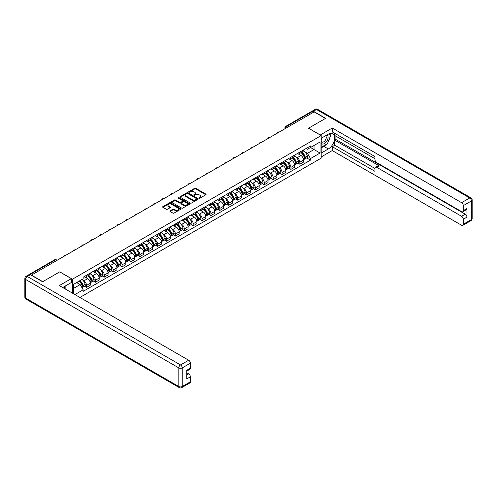 <?xml version="1.0" encoding="UTF-8"?>
<svg xmlns="http://www.w3.org/2000/svg" width="497" height="497" viewBox="0 0 497 497"><rect width="100%" height="100%" fill="white"/><g stroke="black" fill="none" stroke-linecap="round" stroke-linejoin="round"><path stroke-width="0.75" d="M199.117 198.179A0.553 0.317 0 0 0 199.9 198.179L205.845 194.749A0.789 0.454 0 0 0 206.075 194.426A0.789 0.454 0 0 0 205.845 194.103L195.775 188.295A0.789 0.454 0 0 0 194.656 188.295L188.717 191.724A0.553 0.317 0 0 0 189.5 192.177L190.27 191.73A2.528 1.46 0 0 1 193.849 191.73L194.687 192.215A2.528 1.46 0 0 1 195.427 193.252A2.528 1.46 0 0 1 194.687 194.284L193.917 194.725A0.553 0.317 0 0 0 194.7 195.178L195.47 194.737A2.528 1.46 0 0 1 199.048 194.737L199.887 195.222A2.528 1.46 0 0 1 200.626 196.253A2.528 1.46 0 0 1 199.887 197.284L199.117 197.731A0.553 0.317 0 0 0 199.117 198.179L199.117 197.731M170.111 210.827A0.789 0.454 0 0 0 169.875 211.15A0.789 0.454 0 0 0 170.111 211.473L172.931 213.107A0.789 0.454 0 0 0 174.049 213.107L180.647 209.299A0.789 0.454 0 0 0 180.883 208.976A0.789 0.454 0 0 0 180.647 208.653L170.583 202.838A0.789 0.454 0 0 0 169.465 202.838L162.867 206.646A0.789 0.454 0 0 0 162.637 206.969A0.789 0.454 0 0 0 162.867 207.292L166.278 209.262A0.789 0.454 0 0 0 167.396 209.262L170.222 207.634A0.789 0.454 0 0 0 170.452 207.311A0.789 0.454 0 0 0 170.222 206.988L168.526 206.013A2.118 1.224 0 0 1 167.911 205.149A2.118 1.224 0 0 1 169.216 204.018A2.118 1.224 0 0 1 171.521 204.286L178.15 208.113A2.118 1.224 0 0 1 178.765 208.976A2.118 1.224 0 0 1 177.46 210.101A2.118 1.224 0 0 1 175.155 209.84L174.049 209.2A0.789 0.454 0 0 0 172.931 209.2L170.111 210.827L170.111 211.473M72.45 279.19L59.746 271.853L42.767 281.656L31.429 275.108L314.135 111.893L325.473 118.435L308.494 128.238L321.199 135.575L72.45 279.19L72.45 293.137M190.326 203.068A0.789 0.454 0 0 0 191.444 203.068L198.042 199.254A0.789 0.454 0 0 0 198.272 198.93A0.789 0.454 0 0 0 198.042 198.607L187.978 192.799A0.789 0.454 0 0 0 186.86 192.799L180.256 196.607A0.789 0.454 0 0 0 180.026 196.93A0.789 0.454 0 0 0 180.256 197.253L190.326 203.068M178.547 198.303A0.553 0.317 0 0 1 179.113 198.378L179.113 197.719L189.345 203.627A0.789 0.454 0 0 1 189.581 203.95A0.789 0.454 0 0 1 189.345 204.273L182.747 208.088A0.789 0.454 0 0 1 181.629 208.088L171.564 202.273L174.385 200.658L174.385 199.999L171.564 201.627A0.789 0.454 0 0 0 171.328 201.95A0.789 0.454 0 0 0 171.564 202.273L171.564 201.627M174.385 200.658A0.789 0.454 0 0 1 175.503 200.658L175.503 199.999A0.789 0.454 0 0 0 174.385 199.999M175.503 199.999L179.585 202.354A0.789 0.454 0 0 0 180.703 202.354L182.579 201.273A0.789 0.454 0 0 0 182.809 200.95A0.789 0.454 0 0 0 182.579 200.626L178.33 198.173A0.553 0.317 0 0 1 179.113 197.719M79.911 297.448L321.199 158.139L321.199 135.575M29.074 274.599A1.609 0.932 -120 0 0 28.857 274.667A1.609 0.932 -120 0 0 28.683 274.829M287.757 127.12L286.558 126.431A1.609 0.932 60 0 0 285.756 126.35L311.563 111.452A1.609 0.932 60 0 1 312.371 111.527L286.558 126.431A1.609 0.932 120 0 0 285.421 128.406L285.421 128.468M313.564 112.223L312.371 111.527M299.834 152.119A3.709 2.137 60 0 1 299.064 153.784L302.828 151.616A3.709 2.137 -120 0 0 303.592 149.951M296.268 157.133L297.212 157.679A3.709 2.137 60 0 1 299.834 162.221L303.592 160.046A3.709 2.137 -120 0 0 300.971 155.511L298.281 153.952M303.592 160.046L303.592 162.053L299.834 164.227L297.796 163.047M299.064 153.784A3.709 2.137 60 0 1 297.243 153.616M299.834 162.221L299.834 164.227M290.944 157.251A3.709 2.137 60 0 1 290.18 158.916L293.938 156.748A3.709 2.137 -120 0 0 294.709 155.083M288.906 168.179L290.944 169.359L294.709 167.185L294.709 165.178A3.709 2.137 -120 0 0 292.087 160.643L289.397 159.083M290.18 158.916A3.709 2.137 60 0 1 288.353 158.748M287.378 162.264L288.328 162.811A3.709 2.137 60 0 1 290.944 167.352L290.944 169.359M282.06 162.382A3.709 2.137 60 0 1 281.29 164.047L285.048 161.879A3.709 2.137 -120 0 0 285.818 160.214M280.016 173.31L282.06 174.49L285.818 172.316L285.818 170.309A3.709 2.137 -120 0 0 283.197 165.774L280.507 164.215M281.29 164.047A3.709 2.137 60 0 1 279.463 163.88M278.488 167.396L279.438 167.943A3.709 2.137 60 0 1 282.06 172.484L282.06 174.49M273.17 167.514A3.709 2.137 60 0 1 272.399 169.179L276.164 167.011A3.709 2.137 -120 0 0 276.928 165.346M271.132 178.442L273.17 179.622L276.928 177.448L276.928 175.441A3.709 2.137 -120 0 0 274.307 170.906L271.617 169.347M272.399 169.179A3.709 2.137 60 0 1 270.579 169.011M269.604 172.527L270.548 173.074A3.709 2.137 60 0 1 273.17 177.615L273.17 179.622M264.28 172.645A3.709 2.137 60 0 1 263.516 174.31L267.274 172.142A3.709 2.137 -120 0 0 268.045 170.477M262.242 183.573L264.28 184.754L268.045 182.579L268.045 180.573A3.709 2.137 -120 0 0 265.423 176.037L262.733 174.478M263.516 174.31A3.709 2.137 60 0 1 261.689 174.143M260.714 177.659L261.658 178.206A3.709 2.137 60 0 1 264.28 182.747L264.28 184.754M255.396 177.777A3.709 2.137 60 0 1 254.626 179.442L258.384 177.267A3.709 2.137 -120 0 0 259.154 175.609M253.352 188.705L255.396 189.885L259.154 187.711L259.154 185.704A3.709 2.137 -120 0 0 256.533 181.169L253.843 179.61M254.626 179.442A3.709 2.137 60 0 1 252.799 179.274M251.824 182.79L252.774 183.337A3.709 2.137 60 0 1 255.396 187.878L255.396 189.885M246.506 182.908A3.709 2.137 60 0 1 245.735 184.573L249.5 182.399A3.709 2.137 -120 0 0 250.264 180.74M244.468 193.836L246.506 195.017L250.264 192.842L250.264 190.836A3.709 2.137 -120 0 0 247.643 186.3L244.953 184.741M245.735 184.573A3.709 2.137 60 0 1 243.915 184.406M242.94 187.922L243.884 188.469A3.709 2.137 60 0 1 246.506 193.01L246.506 195.017M237.616 188.04A3.709 2.137 60 0 1 236.852 189.705L240.61 187.531A3.709 2.137 -120 0 0 241.38 185.872M235.578 198.968L237.616 200.148L241.38 197.974L241.38 195.967A3.709 2.137 -120 0 0 238.759 191.426L236.069 189.873M236.852 189.705A3.709 2.137 60 0 1 235.025 189.537M234.05 193.053L234.994 193.6A3.709 2.137 60 0 1 237.616 198.141L237.616 200.148M228.732 193.171A3.709 2.137 60 0 1 227.961 194.836L231.72 192.662A3.709 2.137 -120 0 0 232.49 191.003M226.688 204.099L228.732 205.28L232.49 203.105L232.49 201.099A3.709 2.137 -120 0 0 229.869 196.557L227.179 195.004M227.961 194.836A3.709 2.137 60 0 1 226.135 194.669M225.16 198.185L226.11 198.732A3.709 2.137 60 0 1 228.732 203.273L228.732 205.28M219.842 198.303A3.709 2.137 60 0 1 219.071 199.968L222.836 197.794A3.709 2.137 -120 0 0 223.6 196.135M217.804 209.231L219.842 210.411L223.6 208.237L223.6 206.23A3.709 2.137 -120 0 0 220.979 201.689L218.289 200.136M219.071 199.968A3.709 2.137 60 0 1 217.251 199.8M216.276 203.316L217.22 203.863A3.709 2.137 60 0 1 219.842 208.405L219.842 210.411M210.952 203.435A3.709 2.137 60 0 1 210.188 205.099L213.946 202.925A3.709 2.137 -120 0 0 214.716 201.266M208.914 214.362L210.952 215.543L214.716 213.368L214.716 211.362A3.709 2.137 -120 0 0 212.095 206.82L209.405 205.267M210.188 205.099A3.709 2.137 60 0 1 208.361 204.932M207.386 208.448L208.33 208.995A3.709 2.137 60 0 1 210.952 213.536L210.952 215.543M202.068 208.566A3.709 2.137 60 0 1 201.297 210.231L205.056 208.057A3.709 2.137 -120 0 0 205.826 206.398M200.024 219.494L202.068 220.674L205.826 218.5L205.826 216.493A3.709 2.137 -120 0 0 203.205 211.952L200.515 210.399M201.297 210.231A3.709 2.137 60 0 1 199.471 210.063M198.496 213.58L199.446 214.126A3.709 2.137 60 0 1 202.068 218.668L202.068 220.674M193.178 213.698A3.709 2.137 60 0 1 192.407 215.363L196.172 213.188A3.709 2.137 -120 0 0 196.936 211.529M191.14 224.625L193.178 225.806L196.936 223.631L196.936 221.625A3.709 2.137 -120 0 0 194.315 217.083L191.625 215.53M192.407 215.363A3.709 2.137 60 0 1 190.587 215.195M189.612 218.711L190.556 219.258A3.709 2.137 60 0 1 193.178 223.799L193.178 225.806M184.288 218.829A3.709 2.137 60 0 1 183.523 220.494L187.282 218.32A3.709 2.137 -120 0 0 188.052 216.661M182.25 229.757L184.288 230.937L188.052 228.763L188.052 226.756A3.709 2.137 -120 0 0 185.431 222.215L182.734 220.662M183.523 220.494A3.709 2.137 60 0 1 181.697 220.326M180.722 223.843L181.666 224.389A3.709 2.137 60 0 1 184.288 228.931L184.288 230.937M175.404 223.961A3.709 2.137 60 0 1 174.633 225.626L178.392 223.451A3.709 2.137 -120 0 0 179.162 221.792M173.36 234.888L175.404 236.069L179.162 233.894L179.162 231.888A3.709 2.137 -120 0 0 176.541 227.346L173.851 225.793M174.633 225.626A3.709 2.137 60 0 1 172.807 225.458M171.832 228.974L172.782 229.521A3.709 2.137 60 0 1 175.404 234.062L175.404 236.069M166.514 229.092A3.709 2.137 60 0 1 165.743 230.757L169.508 228.583A3.709 2.137 -120 0 0 170.272 226.924M164.476 240.02L166.514 241.2L170.272 239.026L170.272 237.019A3.709 2.137 -120 0 0 167.651 232.478L164.961 230.925M165.743 230.757A3.709 2.137 60 0 1 163.923 230.589M162.941 234.106L163.892 234.652A3.709 2.137 60 0 1 166.514 239.194L166.514 241.2M157.624 234.224A3.709 2.137 60 0 1 156.859 235.889L160.618 233.714A3.709 2.137 -120 0 0 161.388 232.056M155.586 245.151L157.624 246.332L161.388 244.157L161.388 242.151A3.709 2.137 -120 0 0 158.767 237.609L156.07 236.056M156.859 235.889A3.709 2.137 60 0 1 155.033 235.721M154.058 239.237L155.002 239.784A3.709 2.137 60 0 1 157.624 244.325L157.624 246.332M148.74 239.355A3.709 2.137 60 0 1 147.969 241.02L151.728 238.846A3.709 2.137 -120 0 0 152.498 237.187M146.696 250.283L148.74 251.463L152.498 249.289L152.498 247.282A3.709 2.137 -120 0 0 149.877 242.741L147.187 241.188M147.969 241.02A3.709 2.137 60 0 1 146.143 240.852M145.167 244.369L146.118 244.915A3.709 2.137 60 0 1 148.74 249.457L148.74 251.463M139.85 244.487A3.709 2.137 60 0 1 139.079 246.152L142.844 243.977A3.709 2.137 -120 0 0 143.608 242.319M137.812 255.415L139.85 256.595L143.608 254.421L143.608 252.414A3.709 2.137 -120 0 0 140.986 247.873L138.296 246.319M139.079 246.152A3.709 2.137 60 0 1 137.259 245.984M136.277 249.5L137.228 250.047A3.709 2.137 60 0 1 139.85 254.588L139.85 256.595M130.959 249.618A3.709 2.137 60 0 1 130.195 251.283L133.954 249.109A3.709 2.137 -120 0 0 134.724 247.45M128.922 260.546L130.959 261.726L134.724 259.552L134.724 257.545A3.709 2.137 -120 0 0 132.103 253.004L129.406 251.451M130.195 251.283A3.709 2.137 60 0 1 128.369 251.115M127.394 254.632L128.338 255.178A3.709 2.137 60 0 1 130.959 259.72L130.959 261.726M122.076 254.75A3.709 2.137 60 0 1 121.305 256.415L125.064 254.24A3.709 2.137 -120 0 0 125.834 252.582M120.032 265.678L122.076 266.858L125.834 264.684L125.834 262.677A3.709 2.137 -120 0 0 123.213 258.136L120.522 256.582M121.305 256.415A3.709 2.137 60 0 1 119.479 256.247M118.503 259.763L119.454 260.31A3.709 2.137 60 0 1 122.076 264.851L122.076 266.858M113.186 259.881A3.709 2.137 60 0 1 112.415 261.546L116.18 259.372A3.709 2.137 -120 0 0 116.944 257.713M111.148 270.809L113.186 271.989L116.944 269.815L116.944 267.808A3.709 2.137 -120 0 0 114.322 263.267L111.632 261.714M112.415 261.546A3.709 2.137 60 0 1 110.595 261.379M109.613 264.895L110.564 265.441A3.709 2.137 60 0 1 113.186 269.983L113.186 271.989M104.295 265.013A3.709 2.137 60 0 1 103.531 266.678L107.29 264.503A3.709 2.137 -120 0 0 108.06 262.845M102.258 275.941L104.295 277.121L108.06 274.947L108.06 272.94A3.709 2.137 -120 0 0 105.439 268.399L102.742 266.846M103.531 266.678A3.709 2.137 60 0 1 101.705 266.51M100.729 270.026L101.674 270.573A3.709 2.137 60 0 1 104.295 275.114L104.295 277.121M95.412 270.144A3.709 2.137 60 0 1 94.641 271.809L98.4 269.635A3.709 2.137 -120 0 0 99.17 267.976M93.368 281.072L95.412 282.246L99.17 280.078L99.17 278.072A3.709 2.137 -120 0 0 96.548 273.53L93.858 271.977M94.641 271.809A3.709 2.137 60 0 1 92.815 271.642M91.839 275.158L92.79 275.705A3.709 2.137 60 0 1 95.412 280.246L95.412 282.246M86.521 275.276A3.709 2.137 60 0 1 85.751 276.941L89.516 274.766A3.709 2.137 -120 0 0 90.28 273.108M84.484 286.204L86.521 287.378L90.28 285.21L90.28 283.203A3.709 2.137 -120 0 0 87.658 278.662L84.968 277.109M85.751 276.941A3.709 2.137 60 0 1 83.931 276.773M82.949 280.289L83.9 280.836A3.709 2.137 60 0 1 86.521 285.377L86.521 287.378M306.127 148.485L307.469 149.262L320.062 141.987L314.023 145.478L314.023 149.554L307.469 153.337L305.152 152.001M73.587 293.795L73.587 284.29L83.161 278.761L83.161 277.214L310.488 145.969L310.488 147.516L320.062 153.039L310.488 158.568L307.469 153.337M320.062 141.987L320.062 153.039M73.587 288.366L80.141 284.582L83.161 289.813L83.161 291.36L310.488 160.115L310.488 158.568M83.161 289.813L74.929 294.566M80.141 284.582L76.606 282.544M306.68 157.916L310.488 160.115M199.34 198.26L199.887 197.943A2.528 1.46 0 0 0 200.626 196.911L200.626 196.253M195.427 193.252L195.427 193.905A2.528 1.46 0 0 1 194.687 194.942L194.141 195.259M205.833 194.756L195.775 188.953A0.789 0.454 0 0 0 194.656 188.953L188.941 192.252M198.03 199.26L187.978 193.457A0.789 0.454 0 0 0 186.86 193.457L180.268 197.259L180.256 196.607M196.644 199.16A0.553 0.317 0 0 0 196.644 198.707L187.81 193.606A0.553 0.317 0 0 0 187.027 193.606L186.213 194.072A2.528 1.46 0 0 0 185.474 195.104A2.528 1.46 0 0 0 186.213 196.141L192.252 199.626A2.528 1.46 0 0 0 195.83 199.626L196.644 199.16L196.644 199.819A0.553 0.317 0 0 0 196.806 199.589L196.806 198.93M185.474 195.104L185.474 195.762A2.528 1.46 0 0 0 186.213 196.8L186.213 196.141M196.644 199.819L195.83 200.285A2.528 1.46 0 0 1 192.252 200.285L186.213 196.8M175.503 200.658L179.585 203.012A0.789 0.454 0 0 0 180.703 203.012L182.579 201.931A0.789 0.454 0 0 0 182.809 201.608L182.809 200.95M179.113 198.378L189.338 204.279M183.822 204.801A2.118 1.224 0 0 0 186.126 205.062A2.118 1.224 0 0 0 187.437 203.938A2.118 1.224 0 0 0 186.816 203.074L184.48 201.726A0.789 0.454 0 0 0 183.362 201.726L181.486 202.807A0.789 0.454 0 0 0 181.256 203.13A0.789 0.454 0 0 0 181.486 203.453L183.822 204.801L183.822 205.46A2.118 1.224 0 0 0 186.126 205.721A2.118 1.224 0 0 0 187.437 204.596L187.437 203.938M181.256 203.13L181.256 203.789A0.789 0.454 0 0 0 181.486 204.112L181.486 203.453M183.822 205.46L181.486 204.112M178.765 208.976L178.765 209.635A2.118 1.224 0 0 1 177.46 210.759A2.118 1.224 0 0 1 175.155 210.498L174.049 209.858A0.789 0.454 0 0 0 172.931 209.858L170.117 211.48M167.911 205.149L167.911 205.808A2.118 1.224 0 0 0 168.526 206.671L168.526 206.013M170.21 207.64L168.526 206.671M180.641 209.305L170.583 203.497A0.789 0.454 0 0 0 169.465 203.497L162.879 207.299M301.232 152.536A5.076 2.932 60 0 1 301.257 152.548A5.076 2.932 60 0 1 304.599 157.102L304.63 157.207A0.988 0.572 60 0 1 304.475 157.984A0.988 0.572 60 0 1 304.45 157.996M301.008 152.66A6.126 3.535 60 0 1 304.375 157.717L304.406 157.822A2.031 1.174 60 0 1 304.083 159.419L303.58 159.711M304.431 158.965A2.031 1.174 -120 0 0 304.996 158.891A2.031 1.174 -120 0 0 305.32 157.294L305.288 157.189A6.126 3.535 -120 0 0 301.921 152.138M303.518 150.597A6.126 3.535 60 0 1 307.37 155.99L307.394 156.095A2.031 1.174 60 0 1 307.078 157.692L304.996 158.891M298.921 153.853A6.126 3.535 60 0 1 300.2 155.064M303.176 155.07L303.959 155.524M320.23 135.016L332.251 128.009L461.583 202.677L469.733 197.974L316.471 109.489L313.396 111.266L325.647 118.336L308.55 128.207L320.23 134.948M321.199 138.272L328.324 134.159A9.064 5.231 120 0 1 332.853 133.712A9.064 5.231 120 0 1 334.245 140.974A9.064 5.231 120 0 1 328.324 148.963L321.199 153.076M321.199 156.959L332.251 150.572L332.251 146.696L374.986 171.366L374.986 168.272A2.417 1.398 -120 0 1 375.483 167.166A2.417 1.398 -120 0 1 376.695 167.284L461.583 216.294L465.229 214.195A2.417 1.398 60 0 1 466.944 217.152L466.944 208.535A2.417 1.398 60 0 1 466.441 209.641L462.794 211.747A2.417 1.398 -120 0 0 463.297 210.641L463.297 205.64A2.417 1.398 -120 0 0 461.583 202.677M335.897 136.166L335.897 139.52L334.761 140.179L334.761 145.248L332.251 146.696M334.761 133.339L334.761 135.507L374.986 158.729M462.794 211.747A2.417 1.398 -120 0 1 461.583 211.629L376.695 162.612A2.417 1.398 -120 0 1 374.986 159.655L374.986 156.561L332.251 131.891L332.251 128.009M332.251 150.572L461.583 225.247A2.417 1.398 -120 0 0 462.794 225.365A2.417 1.398 -120 0 0 463.297 224.259L463.297 219.258A2.417 1.398 -120 0 0 461.583 216.294M313.396 111.266A2.417 1.398 -120 0 0 312.184 111.148A2.417 1.398 -120 0 0 311.93 111.378M334.761 140.179L379.199 165.836L376.695 167.284M335.897 139.52L465.229 214.195M334.761 145.248L374.986 168.471M375.483 167.166L377.993 165.718A2.417 1.398 60 0 1 379.199 165.836M321.199 147.876L323.82 146.367A9.064 5.231 120 0 0 326.33 144.323M328.132 141.949A9.064 5.231 120 0 0 330.083 136.923M330.232 135.296A9.064 5.231 120 0 0 330.008 133.451M30.342 274.686L27.267 276.462A2.417 1.398 -120 0 0 26.061 276.338L29.137 274.561A2.417 1.398 60 0 1 30.342 274.686L42.593 281.756L59.683 271.89L71.363 278.631L71.363 282.513L63.274 287.185A9.064 5.231 120 0 0 62.728 287.527M71.363 278.631L59.342 285.57L188.674 360.238A2.417 1.398 60 0 1 190.388 363.201L190.388 368.202A2.417 1.398 60 0 1 189.885 369.308L186.742 371.122M65.157 288.279L65.157 286.098M186.742 374.98L188.674 373.862A2.417 1.398 60 0 1 190.388 376.819L190.388 381.82A2.417 1.398 60 0 1 189.885 382.926L181.74 387.629A2.417 1.398 -120 0 0 182.237 386.523L190.388 381.82M190.388 368.202L186.742 370.308L186.742 378.925L190.388 376.819M188.674 373.862L186.742 372.744M321.199 143.304A5.237 3.025 120 0 0 325.367 142.856A5.237 3.025 120 0 0 328.095 137.153A5.237 3.025 120 0 0 327.144 134.842M321.64 138.017A5.237 3.025 120 0 0 321.199 138.961M321.199 140.713A3.585 2.069 120 0 0 321.926 142.005A3.585 2.069 120 0 0 324.684 141.049A3.585 2.069 120 0 0 326.249 137.439A3.585 2.069 120 0 0 325.51 135.799A3.585 2.069 120 0 0 325.498 135.793M321.932 137.849A3.585 2.069 120 0 0 321.199 139.999M329.138 133.749L330.542 135.743L327.467 143.67L321.317 147.218M64.063 286.726L65.38 289.055M292.348 157.667A5.076 2.932 60 0 1 292.373 157.679A5.076 2.932 60 0 1 295.709 162.233L295.74 162.339A0.988 0.572 60 0 1 295.585 163.115A0.988 0.572 60 0 1 295.56 163.128M292.124 157.791A6.126 3.535 60 0 1 295.485 162.848L295.516 162.954A2.031 1.174 60 0 1 295.199 164.55L294.69 164.842M295.547 164.097A2.031 1.174 -120 0 0 296.106 164.022A2.031 1.174 -120 0 0 296.429 162.426L296.398 162.32A6.126 3.535 -120 0 0 293.037 157.269M294.628 155.729A6.126 3.535 60 0 1 298.48 161.121L298.511 161.227A2.031 1.174 60 0 1 298.188 162.823L296.106 164.022M290.037 158.984A6.126 3.535 60 0 1 291.31 160.196M294.292 160.202L295.069 160.655M283.458 162.799A5.076 2.932 60 0 1 283.483 162.811A5.076 2.932 60 0 1 286.825 167.365L286.85 167.47A0.988 0.572 60 0 1 286.694 168.247A0.988 0.572 60 0 1 286.676 168.259M283.234 162.923A6.126 3.535 60 0 1 286.601 167.98L286.632 168.085A2.031 1.174 60 0 1 286.309 169.682L285.8 169.974M286.657 169.228A2.031 1.174 -120 0 0 287.223 169.154A2.031 1.174 -120 0 0 287.539 167.557L287.514 167.452A6.126 3.535 -120 0 0 284.147 162.401M285.744 160.86A6.126 3.535 60 0 1 289.589 166.253L289.621 166.358A2.031 1.174 60 0 1 289.297 167.955L287.223 169.154M281.147 164.116A6.126 3.535 60 0 1 282.426 165.327M285.402 165.333L286.185 165.787M274.568 167.93A5.076 2.932 60 0 1 274.592 167.943A5.076 2.932 60 0 1 277.935 172.496L277.966 172.602A0.988 0.572 60 0 1 277.811 173.378A0.988 0.572 60 0 1 277.786 173.391M274.344 168.054A6.126 3.535 60 0 1 277.711 173.111L277.742 173.217A2.031 1.174 60 0 1 277.419 174.814L276.916 175.106M277.767 174.36A2.031 1.174 -120 0 0 278.332 174.285A2.031 1.174 -120 0 0 278.655 172.689L278.624 172.583A6.126 3.535 -120 0 0 275.257 167.532M276.854 165.992A6.126 3.535 60 0 1 280.706 171.384L280.73 171.49A2.031 1.174 60 0 1 280.414 173.086L278.332 174.285M272.257 169.247A6.126 3.535 60 0 1 273.536 170.459M276.512 170.465L277.295 170.918M265.684 173.062A5.076 2.932 60 0 1 265.709 173.074A5.076 2.932 60 0 1 269.045 177.628L269.076 177.733A0.988 0.572 60 0 1 268.92 178.51A0.988 0.572 60 0 1 268.896 178.522M265.46 173.186A6.126 3.535 60 0 1 268.821 178.243L268.852 178.342A2.031 1.174 60 0 1 268.535 179.945L268.026 180.237M268.883 179.492A2.031 1.174 -120 0 0 269.442 179.417A2.031 1.174 -120 0 0 269.765 177.82L269.734 177.715A6.126 3.535 -120 0 0 266.373 172.664M267.964 171.123A6.126 3.535 60 0 1 271.816 176.516L271.847 176.621A2.031 1.174 60 0 1 271.524 178.218L269.442 179.417M263.373 174.379A6.126 3.535 60 0 1 264.646 175.59M267.628 175.596L268.405 176.05M256.794 178.193A5.076 2.932 60 0 1 256.819 178.206A5.076 2.932 60 0 1 260.161 182.759L260.186 182.865A0.988 0.572 60 0 1 260.03 183.642A0.988 0.572 60 0 1 260.012 183.654M256.57 178.317A6.126 3.535 60 0 1 259.937 183.374L259.968 183.474A2.031 1.174 60 0 1 259.645 185.077L259.136 185.369M259.993 184.623A2.031 1.174 -120 0 0 260.558 184.549A2.031 1.174 -120 0 0 260.875 182.952L260.85 182.846A6.126 3.535 -120 0 0 257.483 177.796M259.08 176.255A6.126 3.535 60 0 1 262.925 181.647L262.956 181.753A2.031 1.174 60 0 1 262.633 183.35L260.558 184.549M254.483 179.51A6.126 3.535 60 0 1 255.762 180.722M258.738 180.728L259.521 181.181M247.904 183.325A5.076 2.932 60 0 1 247.928 183.337A5.076 2.932 60 0 1 251.271 187.891L251.302 187.996A0.988 0.572 60 0 1 251.147 188.773A0.988 0.572 60 0 1 251.122 188.785M247.68 183.449A6.126 3.535 60 0 1 251.047 188.506L251.078 188.605A2.031 1.174 60 0 1 250.755 190.208L250.252 190.5M251.103 189.755A2.031 1.174 -120 0 0 251.668 189.68A2.031 1.174 -120 0 0 251.991 188.083L251.96 187.978A6.126 3.535 -120 0 0 248.593 182.927M250.19 181.386A6.126 3.535 60 0 1 254.042 186.779L254.066 186.884A2.031 1.174 60 0 1 253.75 188.481L251.668 189.68M245.593 184.642A6.126 3.535 60 0 1 246.872 185.853M249.848 185.859L250.631 186.313M239.02 188.456A5.076 2.932 60 0 1 239.045 188.469A5.076 2.932 60 0 1 242.381 193.022L242.412 193.128A0.988 0.572 60 0 1 242.256 193.905A0.988 0.572 60 0 1 242.232 193.917M238.796 188.58A6.126 3.535 60 0 1 242.157 193.637L242.188 193.737A2.031 1.174 60 0 1 241.871 195.34L241.362 195.632M242.219 194.886A2.031 1.174 -120 0 0 242.778 194.812A2.031 1.174 -120 0 0 243.101 193.215L243.07 193.109A6.126 3.535 -120 0 0 239.703 188.059M241.3 186.518A6.126 3.535 60 0 1 245.151 191.91L245.183 192.01A2.031 1.174 60 0 1 244.859 193.613L242.778 194.812M236.709 189.773A6.126 3.535 60 0 1 237.982 190.985M240.964 190.991L241.741 191.444M230.13 193.588A5.076 2.932 60 0 1 230.154 193.6A5.076 2.932 60 0 1 233.497 198.154L233.522 198.26A0.988 0.572 60 0 1 233.366 199.036A0.988 0.572 60 0 1 233.348 199.048M229.906 193.712A6.126 3.535 60 0 1 233.273 198.769L233.304 198.868A2.031 1.174 60 0 1 232.981 200.471L232.472 200.763M233.329 200.018A2.031 1.174 -120 0 0 233.894 199.943A2.031 1.174 -120 0 0 234.211 198.346L234.186 198.241A6.126 3.535 -120 0 0 230.819 193.19M232.416 191.649A6.126 3.535 60 0 1 236.261 197.042L236.292 197.141A2.031 1.174 60 0 1 235.969 198.744L233.894 199.943M227.819 194.905A6.126 3.535 60 0 1 229.098 196.116M232.074 196.122L232.857 196.576M221.24 198.719A5.076 2.932 60 0 1 221.264 198.732A5.076 2.932 60 0 1 224.607 203.285L224.638 203.391A0.988 0.572 60 0 1 224.482 204.168A0.988 0.572 60 0 1 224.458 204.18M221.016 198.843A6.126 3.535 60 0 1 224.383 203.9L224.414 204A2.031 1.174 60 0 1 224.091 205.603L223.588 205.895M224.439 205.149A2.031 1.174 -120 0 0 225.004 205.075A2.031 1.174 -120 0 0 225.327 203.478L225.296 203.372A6.126 3.535 -120 0 0 221.929 198.322M223.526 196.781A6.126 3.535 60 0 1 227.377 202.173L227.402 202.273A2.031 1.174 60 0 1 227.086 203.876L225.004 205.075M218.928 200.036A6.126 3.535 60 0 1 220.208 201.248M223.184 201.254L223.967 201.707M212.349 203.851A5.076 2.932 60 0 1 212.381 203.863A5.076 2.932 60 0 1 215.717 208.417L215.748 208.523A0.988 0.572 60 0 1 215.592 209.299A0.988 0.572 60 0 1 215.568 209.312M212.132 203.975A6.126 3.535 60 0 1 215.493 209.032L215.524 209.131A2.031 1.174 60 0 1 215.207 210.734L214.698 211.026M215.555 210.281A2.031 1.174 -120 0 0 216.114 210.206A2.031 1.174 -120 0 0 216.437 208.61L216.406 208.504A6.126 3.535 -120 0 0 213.039 203.447M214.636 201.912A6.126 3.535 60 0 1 218.487 207.305L218.518 207.404A2.031 1.174 60 0 1 218.195 209.007L216.114 210.206M210.045 205.168A6.126 3.535 60 0 1 211.318 206.379M214.3 206.385L215.077 206.839M203.466 208.982A5.076 2.932 60 0 1 203.49 208.995A5.076 2.932 60 0 1 206.833 213.548L206.858 213.654A0.988 0.572 60 0 1 206.702 214.431A0.988 0.572 60 0 1 206.684 214.443M203.242 209.107A6.126 3.535 60 0 1 206.609 214.157L206.64 214.263A2.031 1.174 60 0 1 206.317 215.866L205.808 216.158M206.665 215.412A2.031 1.174 -120 0 0 207.23 215.338A2.031 1.174 -120 0 0 207.547 213.741L207.516 213.635A6.126 3.535 -120 0 0 204.155 208.578M205.752 207.044A6.126 3.535 60 0 1 209.597 212.436L209.628 212.536A2.031 1.174 60 0 1 209.305 214.139L207.23 215.338M201.155 210.299A6.126 3.535 60 0 1 202.434 211.511M205.41 211.517L206.193 211.97M194.575 214.114A5.076 2.932 60 0 1 194.6 214.126A5.076 2.932 60 0 1 197.943 218.68L197.974 218.786A0.988 0.572 60 0 1 197.818 219.562A0.988 0.572 60 0 1 197.794 219.575M194.352 214.238A6.126 3.535 60 0 1 197.719 219.289L197.75 219.394A2.031 1.174 60 0 1 197.427 220.997L196.924 221.289M197.775 220.544A2.031 1.174 -120 0 0 198.34 220.469A2.031 1.174 -120 0 0 198.663 218.873L198.632 218.767A6.126 3.535 -120 0 0 195.265 213.71M196.862 212.176A6.126 3.535 60 0 1 200.713 217.568L200.738 217.667A2.031 1.174 60 0 1 200.421 219.27L198.34 220.469M192.264 215.431A6.126 3.535 60 0 1 193.544 216.642M196.52 216.649L197.303 217.102M185.685 219.245A5.076 2.932 60 0 1 185.716 219.258A5.076 2.932 60 0 1 189.053 223.812L189.084 223.917A0.988 0.572 60 0 1 188.928 224.694A0.988 0.572 60 0 1 188.903 224.706M185.468 219.37A6.126 3.535 60 0 1 188.829 224.42L188.86 224.526A2.031 1.174 60 0 1 188.543 226.129L188.034 226.421M188.891 225.675A2.031 1.174 -120 0 0 189.45 225.601A2.031 1.174 -120 0 0 189.773 224.004L189.742 223.898A6.126 3.535 -120 0 0 186.375 218.842M187.972 217.307A6.126 3.535 60 0 1 191.823 222.699L191.854 222.799A2.031 1.174 60 0 1 191.531 224.402L189.45 225.601M183.381 220.562A6.126 3.535 60 0 1 184.654 221.774M187.636 221.78L188.413 222.234M176.802 224.377A5.076 2.932 60 0 1 176.826 224.389A5.076 2.932 60 0 1 180.169 228.943L180.194 229.049A0.988 0.572 60 0 1 180.038 229.825A0.988 0.572 60 0 1 180.02 229.838M176.578 224.501A6.126 3.535 60 0 1 179.945 229.552L179.976 229.657A2.031 1.174 60 0 1 179.653 231.26L179.144 231.552M180.001 230.807A2.031 1.174 -120 0 0 180.566 230.732A2.031 1.174 -120 0 0 180.883 229.136L180.852 229.03A6.126 3.535 -120 0 0 177.491 223.973M179.088 222.439A6.126 3.535 60 0 1 182.933 227.825L182.964 227.93A2.031 1.174 60 0 1 182.641 229.533L180.566 230.732M174.49 225.694A6.126 3.535 60 0 1 175.77 226.905M178.746 226.912L179.529 227.365M167.911 229.508A5.076 2.932 60 0 1 167.936 229.521A5.076 2.932 60 0 1 171.279 234.075L171.31 234.18A0.988 0.572 60 0 1 171.154 234.957A0.988 0.572 60 0 1 171.13 234.969M167.688 229.633A6.126 3.535 60 0 1 171.055 234.683L171.086 234.789A2.031 1.174 60 0 1 170.763 236.392L170.26 236.684M171.111 235.938A2.031 1.174 -120 0 0 171.676 235.864A2.031 1.174 -120 0 0 171.999 234.267L171.968 234.162A6.126 3.535 -120 0 0 168.601 229.105M170.198 227.57A6.126 3.535 60 0 1 174.049 232.956L174.074 233.062A2.031 1.174 60 0 1 173.757 234.665L171.676 235.864M165.6 230.825A6.126 3.535 60 0 1 166.88 232.037M169.856 232.043L170.639 232.497M159.021 234.64A5.076 2.932 60 0 1 159.052 234.652A5.076 2.932 60 0 1 162.389 239.206L162.42 239.312A0.988 0.572 60 0 1 162.264 240.088A0.988 0.572 60 0 1 162.239 240.101M158.804 234.764A6.126 3.535 60 0 1 162.165 239.815L162.196 239.921A2.031 1.174 60 0 1 161.873 241.523L161.37 241.815M162.221 241.07A2.031 1.174 -120 0 0 162.786 240.995A2.031 1.174 -120 0 0 163.109 239.399L163.078 239.293A6.126 3.535 -120 0 0 159.711 234.236M161.308 232.702A6.126 3.535 60 0 1 165.159 238.088L165.19 238.193A2.031 1.174 60 0 1 164.867 239.796L162.786 240.995M156.717 235.957A6.126 3.535 60 0 1 157.99 237.168M160.972 237.175L161.749 237.628M150.137 239.771A5.076 2.932 60 0 1 150.162 239.784A5.076 2.932 60 0 1 153.505 244.338L153.53 244.443A0.988 0.572 60 0 1 153.374 245.22A0.988 0.572 60 0 1 153.356 245.232M149.914 239.896A6.126 3.535 60 0 1 153.281 244.946L153.312 245.052A2.031 1.174 60 0 1 152.989 246.655L152.48 246.947M153.337 246.201A2.031 1.174 -120 0 0 153.902 246.127A2.031 1.174 -120 0 0 154.219 244.53L154.188 244.425A6.126 3.535 -120 0 0 150.827 239.368M152.424 237.833A6.126 3.535 60 0 1 156.269 243.219L156.3 243.325A2.031 1.174 60 0 1 155.977 244.928L153.902 246.127M147.826 241.088A6.126 3.535 60 0 1 149.106 242.3M152.082 242.306L152.865 242.76M141.247 244.903A5.076 2.932 60 0 1 141.272 244.915A5.076 2.932 60 0 1 144.615 249.469L144.646 249.575A0.988 0.572 60 0 1 144.49 250.351A0.988 0.572 60 0 1 144.465 250.364M141.024 245.027A6.126 3.535 60 0 1 144.391 250.078L144.422 250.184A2.031 1.174 60 0 1 144.099 251.786L143.596 252.078M144.447 251.333A2.031 1.174 -120 0 0 145.012 251.258A2.031 1.174 -120 0 0 145.335 249.662L145.304 249.556A6.126 3.535 -120 0 0 141.937 244.499M143.534 242.965A6.126 3.535 60 0 1 147.385 248.351L147.41 248.457A2.031 1.174 60 0 1 147.093 250.059L145.012 251.258M138.936 246.22A6.126 3.535 60 0 1 140.216 247.431M143.192 247.438L143.975 247.891M132.357 250.034A5.076 2.932 60 0 1 132.388 250.047A5.076 2.932 60 0 1 135.724 254.601L135.756 254.706A0.988 0.572 60 0 1 135.6 255.483A0.988 0.572 60 0 1 135.575 255.495M132.14 250.159A6.126 3.535 60 0 1 135.501 255.209L135.532 255.315A2.031 1.174 60 0 1 135.209 256.918L134.706 257.21M135.557 256.464A2.031 1.174 -120 0 0 136.122 256.39A2.031 1.174 -120 0 0 136.445 254.793L136.414 254.688A6.126 3.535 -120 0 0 133.047 249.631M134.644 248.096A6.126 3.535 60 0 1 138.495 253.482L138.526 253.588A2.031 1.174 60 0 1 138.203 255.191L136.122 256.39M130.046 251.352A6.126 3.535 60 0 1 131.326 252.563M134.308 252.569L135.085 253.023M123.473 255.16A5.076 2.932 60 0 1 123.498 255.178A5.076 2.932 60 0 1 126.841 259.732L126.865 259.838A0.988 0.572 60 0 1 126.71 260.614A0.988 0.572 60 0 1 126.692 260.627M123.25 255.29A6.126 3.535 60 0 1 126.617 260.341L126.648 260.447A2.031 1.174 60 0 1 126.325 262.043L125.816 262.341M126.673 261.596A2.031 1.174 -120 0 0 127.238 261.521A2.031 1.174 -120 0 0 127.555 259.925L127.524 259.819A6.126 3.535 -120 0 0 124.163 254.762M125.753 253.228A6.126 3.535 60 0 1 129.605 258.614L129.636 258.72A2.031 1.174 60 0 1 129.313 260.322L127.238 261.521M121.162 256.483A6.126 3.535 60 0 1 122.442 257.695M125.418 257.701L126.201 258.154M114.583 260.291A5.076 2.932 60 0 1 114.608 260.31A5.076 2.932 60 0 1 117.951 264.864L117.982 264.969A0.988 0.572 60 0 1 117.826 265.746A0.988 0.572 60 0 1 117.801 265.758M114.36 260.422A6.126 3.535 60 0 1 117.727 265.473L117.758 265.578A2.031 1.174 60 0 1 117.435 267.175L116.932 267.467M117.783 266.727A2.031 1.174 -120 0 0 118.348 266.653A2.031 1.174 -120 0 0 118.671 265.056L118.64 264.951A6.126 3.535 -120 0 0 115.273 259.894M116.87 258.359A6.126 3.535 60 0 1 120.721 263.745L120.746 263.851A2.031 1.174 60 0 1 120.429 265.454L118.348 266.653M112.272 261.615A6.126 3.535 60 0 1 113.552 262.826M116.528 262.832L117.311 263.286M105.693 265.423A5.076 2.932 60 0 1 105.724 265.441A5.076 2.932 60 0 1 109.06 269.995L109.091 270.101A0.988 0.572 60 0 1 108.936 270.877A0.988 0.572 60 0 1 108.911 270.89M105.476 265.553A6.126 3.535 60 0 1 108.837 270.604L108.868 270.71A2.031 1.174 60 0 1 108.545 272.306L108.042 272.598M108.893 271.859A2.031 1.174 -120 0 0 109.458 271.784A2.031 1.174 -120 0 0 109.781 270.188L109.75 270.082A6.126 3.535 -120 0 0 106.383 265.025M107.979 263.491A6.126 3.535 60 0 1 111.831 268.877L111.862 268.983A2.031 1.174 60 0 1 111.539 270.579L109.458 271.784M103.382 266.746A6.126 3.535 60 0 1 104.662 267.958M107.644 267.964L108.421 268.411M96.809 270.554A5.076 2.932 60 0 1 96.834 270.573A5.076 2.932 60 0 1 100.17 275.127L100.201 275.232A0.988 0.572 60 0 1 100.046 276.009A0.988 0.572 60 0 1 100.027 276.021M96.586 270.685A6.126 3.535 60 0 1 99.953 275.736L99.984 275.841A2.031 1.174 60 0 1 99.661 277.438L99.151 277.73M100.009 276.991A2.031 1.174 -120 0 0 100.574 276.916A2.031 1.174 -120 0 0 100.891 275.319L100.86 275.214A6.126 3.535 -120 0 0 97.499 270.157M99.089 268.622A6.126 3.535 60 0 1 102.941 274.009L102.972 274.114A2.031 1.174 60 0 1 102.649 275.711L100.574 276.916M94.498 271.878A6.126 3.535 60 0 1 95.778 273.089M98.754 273.095L99.537 273.543M87.919 275.686A5.076 2.932 60 0 1 87.944 275.705A5.076 2.932 60 0 1 91.286 280.258L91.318 280.364A0.988 0.572 60 0 1 91.162 281.14A0.988 0.572 60 0 1 91.137 281.153M87.696 275.816A6.126 3.535 60 0 1 91.063 280.867L91.094 280.973A2.031 1.174 60 0 1 90.771 282.569L90.268 282.861M91.119 282.122A2.031 1.174 -120 0 0 91.684 282.048A2.031 1.174 -120 0 0 92.007 280.451L91.976 280.345A6.126 3.535 -120 0 0 88.609 275.288M90.205 273.754A6.126 3.535 60 0 1 94.051 279.14L94.082 279.246A2.031 1.174 60 0 1 93.765 280.842L91.684 282.048M85.608 277.009A6.126 3.535 60 0 1 86.888 278.221M89.864 278.227L90.647 278.674M79.303 280.985A5.076 2.932 60 0 1 82.396 285.39L82.427 285.495A0.988 0.572 60 0 1 82.272 286.272A0.988 0.572 60 0 1 82.247 286.284M79.048 281.134A6.126 3.535 60 0 1 82.173 285.999L82.204 286.104A2.031 1.174 60 0 1 81.924 287.676M82.229 287.254A2.031 1.174 -120 0 0 82.794 287.179A2.031 1.174 -120 0 0 83.117 285.582L83.086 285.477A6.126 3.535 -120 0 0 79.961 280.612M82.036 279.407A6.126 3.535 60 0 1 85.167 284.272L85.198 284.377A2.031 1.174 60 0 1 84.875 285.974L82.794 287.179M76.967 282.339A6.126 3.535 60 0 1 77.998 283.352M80.98 283.358L81.756 283.806M285.477 128.437L285.421 128.406A1.609 0.932 0 0 1 284.949 127.748L284.949 128.742M95.412 280.246L99.17 278.072M104.295 275.114L108.06 272.94M113.186 269.983L116.944 267.808M122.076 264.851L125.834 262.677M130.959 259.72L134.724 257.545M139.85 254.588L143.608 252.414M148.74 249.457L152.498 247.282M157.624 244.325L161.388 242.151M166.514 239.194L170.272 237.019M175.404 234.062L179.162 231.888M184.288 228.931L188.052 226.756M193.178 223.799L196.936 221.625M202.068 218.668L205.826 216.493M210.952 213.536L214.716 211.362M219.842 208.405L223.6 206.23M228.732 203.273L232.49 201.099M237.616 198.141L241.38 195.967M246.506 193.01L250.264 190.836M255.396 187.878L259.154 185.704M264.28 182.747L268.045 180.573M273.17 177.615L276.928 175.441M282.06 172.484L285.818 170.309M290.944 167.352L294.709 165.178M86.521 285.377L90.28 283.203M83.9 280.836L87.658 278.662M92.79 275.705L96.548 273.53M101.674 270.573L105.439 268.399M110.564 265.441L114.322 263.267M119.454 260.31L123.213 258.136M128.338 255.178L132.103 253.004M137.228 250.047L140.986 247.873M146.118 244.915L149.877 242.741M155.002 239.784L158.767 237.609M163.892 234.652L167.651 232.478M172.782 229.521L176.541 227.346M181.666 224.389L185.431 222.215M190.556 219.258L194.315 217.083M199.446 214.126L203.205 211.952M208.33 208.995L212.095 206.82M217.22 203.863L220.979 201.689M226.11 198.732L229.869 196.557M234.994 193.6L238.759 191.426M243.884 188.469L247.643 186.3M252.774 183.337L256.533 181.169M261.658 178.206L265.423 176.037M270.548 173.074L274.307 170.906M279.438 167.943L283.197 165.774M288.328 162.811L292.087 160.643M297.212 157.679L300.971 155.511M279.165 132.078A1.609 0.932 120 0 0 278.457 132.488M270.281 137.209A1.609 0.932 120 0 0 269.567 137.619M261.391 142.341A1.609 0.932 120 0 0 260.676 142.751M252.501 147.472A1.609 0.932 120 0 0 251.793 147.882M243.617 152.604A1.609 0.932 120 0 0 242.903 153.014M234.727 157.735A1.609 0.932 120 0 0 234.012 158.145M225.837 162.867A1.609 0.932 120 0 0 225.129 163.277M216.953 167.998A1.609 0.932 120 0 0 216.238 168.408M208.063 173.13A1.609 0.932 120 0 0 207.348 173.54M199.173 178.261A1.609 0.932 120 0 0 198.465 178.672M190.289 183.393A1.609 0.932 120 0 0 189.574 183.803M181.399 188.525A1.609 0.932 120 0 0 180.684 188.935M172.509 193.656A1.609 0.932 120 0 0 171.8 194.066M163.619 198.788A1.609 0.932 120 0 0 162.91 199.198M154.735 203.919A1.609 0.932 120 0 0 154.02 204.329M145.845 209.051A1.609 0.932 120 0 0 145.136 209.461M136.955 214.182A1.609 0.932 120 0 0 136.246 214.592M128.071 219.314A1.609 0.932 120 0 0 127.356 219.724M119.181 224.445A1.609 0.932 120 0 0 118.472 224.855M110.291 229.577A1.609 0.932 120 0 0 109.582 229.987M101.407 234.708A1.609 0.932 120 0 0 100.692 235.118M92.517 239.84A1.609 0.932 120 0 0 91.808 240.25M83.626 244.971A1.609 0.932 120 0 0 82.918 245.381M74.743 250.103A1.609 0.932 120 0 0 74.028 250.513M65.852 255.234A1.609 0.932 120 0 0 65.144 255.644M56.664 260.54L55.471 259.85L30.031 274.537M57.136 260.266L56.273 259.769A1.609 0.932 120 0 0 55.471 259.85A1.609 0.932 60 0 0 54.664 259.769L28.857 274.667M199.887 197.943L199.887 197.284M193.917 195.178L193.917 194.725M194.687 194.942L194.687 194.284M188.717 192.177L188.717 191.724M194.656 188.953L194.656 188.295M195.775 188.953L195.775 188.295M205.845 194.749L205.845 194.103M186.86 193.457L186.86 192.799M187.978 193.457L187.978 192.799M198.042 199.254L198.042 198.607M192.252 200.285L192.252 199.626M195.83 200.285L195.83 199.626M179.585 203.012L179.585 202.354M180.703 203.012L180.703 202.354M182.579 201.931L182.579 201.273M189.345 204.273L189.345 203.627M172.931 209.858L172.931 209.2M174.049 209.858L174.049 209.2M175.155 210.498L175.155 209.84M170.222 207.634L170.222 206.988M162.867 207.292L162.867 206.646M169.465 203.497L169.465 202.838M170.583 203.497L170.583 202.838M180.647 209.299L180.647 208.653M303.294 158.462L304.406 157.822M305.32 157.294L307.394 156.095M305.288 157.189L307.37 155.99M303.257 158.363L304.68 157.53M463.297 210.641L466.944 208.535M466.944 217.152L463.297 219.258M463.297 224.259L471.442 219.556L471.442 200.937L463.297 205.64M323.82 146.367L328.324 148.963M471.442 219.556A2.417 1.398 60 0 1 470.939 220.662A2.417 2.417 0 0 0 472.15 218.568A2.417 1.398 180 0 1 471.442 219.556M471.442 200.937A2.417 1.398 0 0 0 472.15 199.949A2.417 2.417 0 0 0 470.939 197.856A2.417 1.398 -60 0 0 469.733 197.974A2.417 1.398 60 0 1 471.442 200.937M312.184 111.148L315.26 109.371A2.417 1.398 60 0 1 316.471 109.489A2.417 1.398 -60 0 1 317.682 109.371L470.939 197.856M26.061 276.338A2.417 2.417 0 0 0 24.85 278.432A2.417 1.398 180 0 0 25.558 279.42A2.417 1.398 -60 0 1 27.267 276.462L180.529 364.947A2.417 1.398 -60 0 0 178.821 367.904L25.558 279.42L25.558 298.038L178.821 386.523L178.821 367.904A2.417 1.398 0 0 0 182.237 367.904L182.237 386.523A2.417 1.398 180 0 1 178.821 386.523A2.417 1.398 -60 0 0 179.318 387.629A2.417 2.417 0 0 0 181.74 387.629M190.388 363.201L182.237 367.904A2.417 1.398 -120 0 0 180.529 364.947L188.674 360.238M26.061 299.144A2.417 1.398 -60 0 1 25.558 298.038A2.417 1.398 0 0 1 24.85 297.051A2.417 2.417 0 0 0 26.061 299.144L179.318 387.629M294.404 163.594L295.516 162.954M296.429 162.426L298.511 161.227M296.398 162.32L298.48 161.121M294.367 163.494L295.485 162.848M285.514 168.725L286.632 168.085M287.539 167.557L289.621 166.358M287.514 167.452L289.589 166.253M285.477 168.626L286.601 167.98M276.63 173.857L277.742 173.217M278.655 172.689L280.73 171.49M278.624 172.583L280.706 171.384M276.593 173.757L278.016 172.925M267.74 178.988L268.852 178.342M269.765 177.82L271.847 176.621M269.734 177.715L271.816 176.516M267.703 178.889L269.125 178.056M258.85 184.12L259.968 183.474M260.875 182.952L262.956 181.753M260.85 182.846L262.925 181.647M258.813 184.02L260.235 183.188M249.966 189.251L251.078 188.605M251.991 188.083L254.066 186.884M251.96 187.978L254.042 186.779M249.929 189.152L251.047 188.506M241.076 194.383L242.188 193.737M243.101 193.215L245.183 192.01M243.07 193.109L245.151 191.91M241.039 194.284L242.157 193.637M232.186 199.514L233.304 198.868M234.211 198.346L236.292 197.141M234.186 198.241L236.261 197.042M232.149 199.415L233.571 198.583M223.302 204.646L224.414 204M225.327 203.478L227.402 202.273M225.296 203.372L227.377 202.173M223.265 204.547L224.687 203.714M214.412 209.777L215.524 209.131M216.437 208.61L218.518 207.404M216.406 208.504L218.487 207.305M214.375 209.678L215.797 208.846M205.522 214.909L206.64 214.263M207.547 213.741L209.628 212.536M207.516 213.635L209.597 212.436M205.485 214.81L206.907 213.977M196.638 220.041L197.75 219.394M198.663 218.873L200.738 217.667M198.632 218.767L200.713 217.568M196.601 219.941L197.719 219.289M187.748 225.172L188.86 224.526M189.773 224.004L191.854 222.799M189.742 223.898L191.823 222.699M187.711 225.073L189.133 224.24M178.858 230.304L179.976 229.657M180.883 229.136L182.964 227.93M180.852 229.03L182.933 227.825M178.821 230.204L180.243 229.372M169.974 235.435L171.086 234.789M171.999 234.267L174.074 233.062M171.968 234.162L174.049 232.956M169.937 235.336L171.353 234.503M161.084 240.567L162.196 239.921M163.109 239.399L165.19 238.193M163.078 239.293L165.159 238.088M161.047 240.467L162.469 239.635M152.194 245.698L153.312 245.052M154.219 244.53L156.3 243.325M154.188 244.425L156.269 243.219M152.157 245.599L153.281 244.946M143.31 250.83L144.422 250.184M145.335 249.662L147.41 248.457M145.304 249.556L147.385 248.351M143.273 250.73L144.689 249.898M134.42 255.961L135.532 255.315M136.445 254.793L138.526 253.588M136.414 254.688L138.495 253.482M134.383 255.862L135.805 255.029M125.53 261.093L126.648 260.447M127.555 259.925L129.636 258.72M127.524 259.819L129.605 258.614M125.492 260.993L126.915 260.161M116.646 266.224L117.758 265.578M118.671 265.056L120.746 263.851M118.64 264.951L120.721 263.745M116.609 266.125L118.025 265.292M107.756 271.356L108.868 270.71M109.781 270.188L111.862 268.983M109.75 270.082L111.831 268.877M107.719 271.256L108.837 270.604M98.866 276.487L99.984 275.841M100.891 275.319L102.972 274.114M100.86 275.214L102.941 274.009M98.828 276.388L100.251 275.555M89.982 281.619L91.094 280.973M92.007 280.451L94.082 279.246M91.976 280.345L94.051 279.14M89.945 281.519L91.361 280.687M81.315 286.62L82.204 286.104M83.117 285.582L85.198 284.377M83.086 285.477L85.167 284.272M81.26 286.527L82.477 285.818M279.302 132.003A1.609 1.609 0 0 0 277.233 133.196M270.418 137.135A1.609 1.609 0 0 0 268.349 138.328M261.528 142.266A1.609 1.609 0 0 0 259.459 143.459M252.638 147.398A1.609 1.609 0 0 0 250.569 148.591M243.754 152.529A1.609 1.609 0 0 0 241.685 153.722M234.864 157.661A1.609 1.609 0 0 0 232.795 158.854M225.973 162.792A1.609 1.609 0 0 0 223.905 163.985M217.09 167.924A1.609 1.609 0 0 0 215.021 169.117M208.2 173.055A1.609 1.609 0 0 0 206.131 174.248M199.309 178.187A1.609 1.609 0 0 0 197.241 179.38M190.426 183.318A1.609 1.609 0 0 0 188.357 184.511M181.535 188.45A1.609 1.609 0 0 0 179.467 189.643M172.645 193.582A1.609 1.609 0 0 0 170.577 194.774M163.755 198.713A1.609 1.609 0 0 0 161.693 199.906M154.871 203.838A1.609 1.609 0 0 0 152.803 205.037M145.981 208.97A1.609 1.609 0 0 0 143.913 210.169M137.091 214.101A1.609 1.609 0 0 0 135.029 215.3M128.207 219.233A1.609 1.609 0 0 0 126.139 220.432M119.317 224.364A1.609 1.609 0 0 0 117.249 225.563M110.427 229.496A1.609 1.609 0 0 0 108.365 230.695M101.543 234.627A1.609 1.609 0 0 0 99.475 235.827M92.653 239.759A1.609 1.609 0 0 0 90.584 240.958M83.763 244.891A1.609 1.609 0 0 0 81.701 246.09M74.879 250.022A1.609 1.609 0 0 0 72.811 251.221M65.989 255.154A1.609 1.609 0 0 0 63.92 256.353M56.273 259.769A1.609 1.609 0 0 0 54.664 259.769M285.756 126.35A1.609 1.609 0 0 0 284.949 127.748M462.794 225.365L470.939 220.662M472.15 218.568L472.15 199.949M317.682 109.371A2.417 2.417 0 0 0 315.26 109.371M24.85 278.432L24.85 297.051"/></g></svg>
